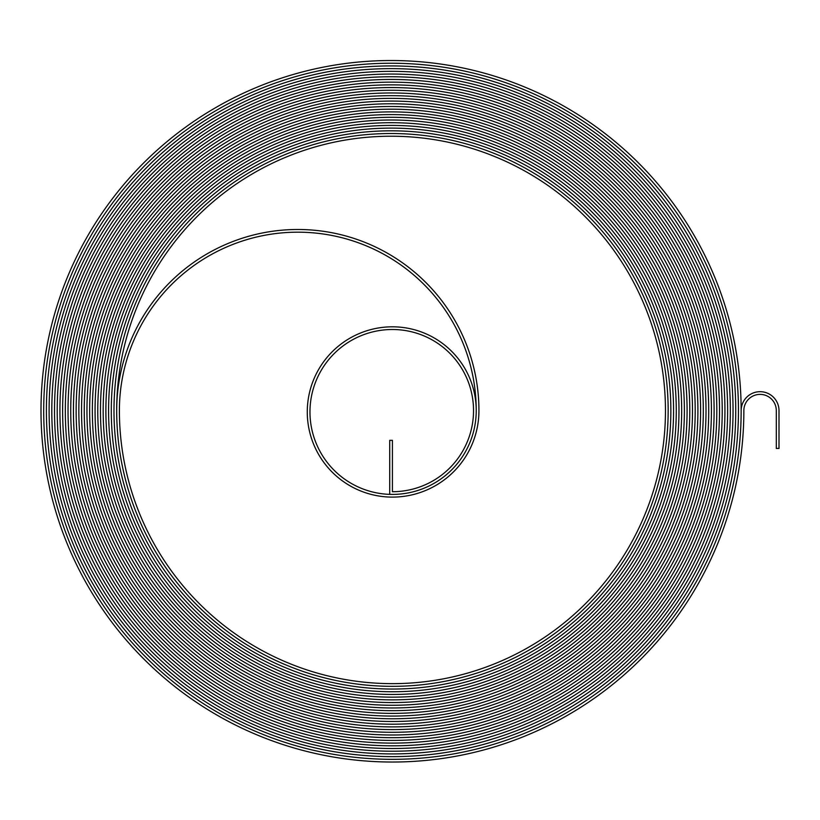 <?xml version="1.0" encoding="UTF-8"?>
<svg xmlns="http://www.w3.org/2000/svg" width="820" height="820" viewBox="0 0 820 820"><rect width="100%" height="100%" fill="white"/><g stroke="black" fill="none" stroke-linecap="round" stroke-linejoin="round"><path stroke-width="1.23" d="M760.078 394.379A16.226 16.226 0 0 1 776.304 410.605L776.304 448.448L779 448.448L779 410.605A18.921 18.921 0 0 0 760.078 391.683A18.921 18.921 0 0 0 741.157 410.605A348.726 348.726 0 0 1 392.421 759.33A348.726 348.726 0 0 1 43.696 410.605A348.726 348.726 0 0 0 392.421 759.33A348.726 348.726 0 0 0 741.147 410.605A350.078 350.078 0 0 0 391.078 60.526A350.078 350.078 0 0 0 41 410.605A351.421 351.421 0 0 0 392.421 762.026A351.421 351.421 0 0 0 743.853 410.605A16.226 16.226 0 0 1 760.078 394.379M391.078 63.232A347.372 347.372 0 0 0 43.706 410.605A347.372 347.372 0 0 1 391.078 63.232A347.372 347.372 0 0 1 738.451 410.605A347.372 347.372 0 0 0 391.078 63.232M391.078 65.938A344.666 344.666 0 0 0 46.402 410.605A346.019 346.019 0 0 0 392.421 756.624A346.019 346.019 0 0 0 738.441 410.605A346.019 346.019 0 0 1 392.421 756.634A346.019 346.019 0 0 1 46.402 410.605A344.677 344.677 0 0 1 391.078 65.928A344.677 344.677 0 0 1 735.745 410.605A344.666 344.666 0 0 0 391.078 65.938M391.078 68.644A341.96 341.96 0 0 0 49.108 410.605A343.313 343.313 0 0 0 392.421 753.918A343.313 343.313 0 0 0 735.745 410.605A343.324 343.324 0 0 1 392.421 753.928A343.324 343.324 0 0 1 49.108 410.605A341.971 341.971 0 0 1 391.078 68.634A341.971 341.971 0 0 1 733.039 410.605A341.96 341.96 0 0 0 391.078 68.644M391.078 71.34A339.265 339.265 0 0 0 51.814 410.605A340.607 340.607 0 0 0 392.421 751.222A340.607 340.607 0 0 0 733.039 410.605A340.618 340.618 0 0 1 392.421 751.222A340.618 340.618 0 0 1 51.803 410.605A339.265 339.265 0 0 1 391.078 71.34A339.265 339.265 0 0 1 730.343 410.605A337.912 337.912 0 0 1 392.421 748.516A337.912 337.912 0 0 1 54.509 410.605A337.912 337.912 0 0 0 392.421 748.516A337.912 337.912 0 0 0 730.333 410.605A339.265 339.265 0 0 0 391.078 71.34M391.078 74.046A336.559 336.559 0 0 0 54.52 410.605A336.559 336.559 0 0 1 391.078 74.046A336.559 336.559 0 0 1 727.637 410.605A336.559 336.559 0 0 0 391.078 74.046M391.078 76.752A333.853 333.853 0 0 0 57.215 410.605A335.206 335.206 0 0 0 392.421 745.81A335.206 335.206 0 0 0 727.627 410.605A335.216 335.216 0 0 1 392.421 745.821A335.216 335.216 0 0 1 57.215 410.605A333.863 333.863 0 0 1 391.078 76.742A333.863 333.863 0 0 1 724.931 410.605A333.853 333.853 0 0 0 391.078 76.752M391.078 79.458A331.147 331.147 0 0 0 59.921 410.605A332.5 332.5 0 0 0 392.421 743.104A332.5 332.5 0 0 0 724.931 410.605A332.51 332.51 0 0 1 392.421 743.115A332.51 332.51 0 0 1 59.921 410.605A331.157 331.157 0 0 1 391.078 79.448A331.157 331.157 0 0 1 722.225 410.605A331.147 331.147 0 0 0 391.078 79.458M391.078 82.154A328.451 328.451 0 0 0 62.627 410.605A329.804 329.804 0 0 0 392.421 740.409A329.804 329.804 0 0 0 722.225 410.605A329.804 329.804 0 0 1 392.421 740.409A329.804 329.804 0 0 1 62.617 410.605A328.451 328.451 0 0 1 391.078 82.154A328.451 328.451 0 0 1 719.529 410.605A327.098 327.098 0 0 1 392.421 737.703A327.098 327.098 0 0 1 65.323 410.605A327.098 327.098 0 0 0 392.421 737.703A327.098 327.098 0 0 0 719.519 410.605A328.451 328.451 0 0 0 391.078 82.154M391.078 84.86A325.745 325.745 0 0 0 65.334 410.605A325.745 325.745 0 0 1 391.078 84.86A325.745 325.745 0 0 1 716.823 410.605A325.745 325.745 0 0 0 391.078 84.86M391.078 87.566A323.039 323.039 0 0 0 68.029 410.605A324.392 324.392 0 0 0 392.421 734.997A324.392 324.392 0 0 0 716.813 410.605A324.402 324.402 0 0 1 392.421 735.007A324.402 324.402 0 0 1 68.029 410.605A323.049 323.049 0 0 1 391.078 87.555A323.049 323.049 0 0 1 714.117 410.605A323.039 323.039 0 0 0 391.078 87.566M391.078 90.272A320.333 320.333 0 0 0 70.735 410.605A321.686 321.686 0 0 0 392.421 732.291A321.686 321.686 0 0 0 714.117 410.605A321.696 321.696 0 0 1 392.421 732.301A321.696 321.696 0 0 1 70.735 410.605A320.343 320.343 0 0 1 391.078 90.261A320.343 320.343 0 0 1 711.422 410.605A320.333 320.333 0 0 0 391.078 90.272M391.078 92.968A317.637 317.637 0 0 0 73.441 410.605A318.99 318.99 0 0 0 392.421 729.595A318.99 318.99 0 0 0 711.411 410.605A318.99 318.99 0 0 1 392.421 729.595A318.99 318.99 0 0 1 73.431 410.605A317.637 317.637 0 0 1 391.078 92.968A317.637 317.637 0 0 1 708.716 410.605A316.284 316.284 0 0 1 392.421 726.889A316.284 316.284 0 0 1 76.137 410.605A316.284 316.284 0 0 0 392.421 726.889A316.284 316.284 0 0 0 708.705 410.605A317.637 317.637 0 0 0 391.078 92.968M391.078 95.673A314.931 314.931 0 0 0 76.147 410.605A314.931 314.931 0 0 1 391.078 95.673A314.931 314.931 0 0 1 706.01 410.605A314.931 314.931 0 0 0 391.078 95.673M391.078 98.379A312.225 312.225 0 0 0 78.843 410.605A313.578 313.578 0 0 0 392.421 724.183A313.578 313.578 0 0 0 706.01 410.605A313.588 313.588 0 0 1 392.421 724.193A313.588 313.588 0 0 1 78.843 410.605A312.236 312.236 0 0 1 391.078 98.369A312.236 312.236 0 0 1 703.304 410.605A312.225 312.225 0 0 0 391.078 98.379M391.078 101.085A309.519 309.519 0 0 0 81.549 410.605A310.872 310.872 0 0 0 392.421 721.477A310.872 310.872 0 0 0 703.304 410.605A310.882 310.882 0 0 1 392.421 721.487A310.882 310.882 0 0 1 81.549 410.605A309.529 309.529 0 0 1 391.078 101.075A309.529 309.529 0 0 1 700.608 410.605A309.519 309.519 0 0 0 391.078 101.085M391.078 103.781A306.823 306.823 0 0 0 84.255 410.605A308.176 308.176 0 0 0 392.421 718.781A308.176 308.176 0 0 0 700.598 410.605A308.176 308.176 0 0 1 392.421 718.781A308.176 308.176 0 0 1 84.245 410.605A306.823 306.823 0 0 1 391.078 103.781A306.823 306.823 0 0 1 697.902 410.605A305.47 305.47 0 0 1 392.421 716.075A305.47 305.47 0 0 1 86.951 410.605A305.47 305.47 0 0 0 392.421 716.075A305.47 305.47 0 0 0 697.892 410.605A306.823 306.823 0 0 0 391.078 103.781M391.078 106.487A304.117 304.117 0 0 0 86.961 410.605A304.128 304.128 0 0 1 391.078 106.487A304.128 304.128 0 0 1 695.196 410.605A304.117 304.117 0 0 0 391.078 106.487M391.078 109.193A301.411 301.411 0 0 0 89.657 410.605A302.764 302.764 0 0 0 392.421 713.369A302.764 302.764 0 0 0 695.196 410.605A302.775 302.775 0 0 1 392.421 713.38A302.775 302.775 0 0 1 89.657 410.605A301.422 301.422 0 0 1 391.078 109.183A301.422 301.422 0 0 1 692.49 410.605A301.411 301.411 0 0 0 391.078 109.193M391.078 111.899A298.716 298.716 0 0 0 92.363 410.605A300.058 300.058 0 0 0 392.421 710.663A300.058 300.058 0 0 0 692.49 410.605A300.069 300.069 0 0 1 392.421 710.673A300.069 300.069 0 0 1 92.352 410.605A298.716 298.716 0 0 1 391.078 111.889A298.716 298.716 0 0 1 689.794 410.605A298.716 298.716 0 0 0 391.078 111.899M391.078 114.595A296.01 296.01 0 0 0 95.069 410.605A297.363 297.363 0 0 0 392.421 707.967A297.363 297.363 0 0 0 689.784 410.605A297.363 297.363 0 0 1 392.421 707.967A297.363 297.363 0 0 1 95.058 410.605A296.01 296.01 0 0 1 391.078 114.595A296.01 296.01 0 0 1 687.088 410.605A294.657 294.657 0 0 1 392.421 705.272A294.657 294.657 0 0 1 97.764 410.605A294.657 294.657 0 0 0 392.421 705.261A294.657 294.657 0 0 0 687.078 410.605A296.01 296.01 0 0 0 391.078 114.595M391.078 117.301A293.304 293.304 0 0 0 97.775 410.605A293.314 293.314 0 0 1 391.078 117.291A293.314 293.314 0 0 1 684.382 410.605A293.304 293.304 0 0 0 391.078 117.301M391.078 120.007A290.598 290.598 0 0 0 100.47 410.605A291.951 291.951 0 0 0 392.421 702.555A291.951 291.951 0 0 0 684.382 410.605A291.961 291.961 0 0 1 392.421 702.566A291.961 291.961 0 0 1 100.47 410.605A290.608 290.608 0 0 1 391.078 119.997A290.608 290.608 0 0 1 681.676 410.605A290.598 290.598 0 0 0 391.078 120.007M391.078 122.703A287.902 287.902 0 0 0 103.176 410.605A289.245 289.245 0 0 0 392.421 699.86A289.245 289.245 0 0 0 681.676 410.605A289.255 289.255 0 0 1 392.421 699.86A289.255 289.255 0 0 1 103.166 410.605A287.902 287.902 0 0 1 391.078 122.703A287.902 287.902 0 0 1 678.98 410.605A287.902 287.902 0 0 0 391.078 122.703M391.078 125.409A285.196 285.196 0 0 0 105.882 410.605A286.549 286.549 0 0 0 392.421 697.154A286.549 286.549 0 0 0 678.97 410.605A286.549 286.549 0 0 1 392.421 697.154A286.549 286.549 0 0 1 105.872 410.605A285.196 285.196 0 0 1 391.078 125.409A285.196 285.196 0 0 1 676.274 410.605A283.853 283.853 0 0 1 392.421 694.458A283.853 283.853 0 0 1 108.578 410.605A283.843 283.843 0 0 0 392.421 694.448A283.843 283.843 0 0 0 676.264 410.605A285.196 285.196 0 0 0 391.078 125.409M391.078 128.115A282.49 282.49 0 0 0 108.578 410.605A282.5 282.5 0 0 1 391.078 128.105A282.5 282.5 0 0 1 673.568 410.605A282.49 282.49 0 0 0 391.078 128.115M391.078 130.821A279.784 279.784 0 0 0 111.284 410.605A281.137 281.137 0 0 0 392.421 691.742A281.137 281.137 0 0 0 673.568 410.605A281.147 281.147 0 0 1 392.421 691.752A281.147 281.147 0 0 1 111.284 410.605A279.794 279.794 0 0 1 391.078 130.81A279.794 279.794 0 0 1 670.862 410.605A279.784 279.784 0 0 0 391.078 130.821M391.078 133.516A277.088 277.088 0 0 0 113.99 410.605A278.441 278.441 0 0 0 392.421 689.046A278.441 278.441 0 0 0 670.862 410.605A278.441 278.441 0 0 1 392.421 689.046A278.441 278.441 0 0 1 113.98 410.605A277.088 277.088 0 0 1 391.078 133.516A277.088 277.088 0 0 1 668.167 410.605A277.088 277.088 0 0 0 391.078 133.516M297.814 229.487A181.117 181.117 0 0 0 116.696 410.605A275.735 275.735 0 0 0 392.421 686.34A275.735 275.735 0 0 0 668.156 410.605A275.735 275.735 0 0 1 392.421 686.34A275.735 275.735 0 0 1 116.686 410.605A274.382 274.382 0 0 1 391.078 136.222A274.382 274.382 0 0 1 665.461 410.605A273.039 273.039 0 0 1 392.421 683.644A273.039 273.039 0 0 1 119.392 410.605A178.422 178.422 0 0 1 297.814 232.183A178.422 178.422 0 0 1 476.225 410.605A83.804 83.804 0 0 1 392.421 494.409A82.451 82.451 0 0 1 309.97 411.958A82.451 82.451 0 0 1 392.421 329.507A81.098 81.098 0 0 1 473.529 410.605A81.098 81.098 0 0 1 392.421 491.703L392.421 440.34L389.726 440.34L389.726 494.357A83.794 83.794 0 0 0 476.215 411.958A83.794 83.794 0 0 0 392.421 326.811A85.147 85.147 0 0 0 307.274 411.958A85.147 85.147 0 0 0 392.421 497.104A86.5 86.5 0 0 0 478.931 410.605A181.117 181.117 0 0 0 297.814 229.487"/></g></svg>
